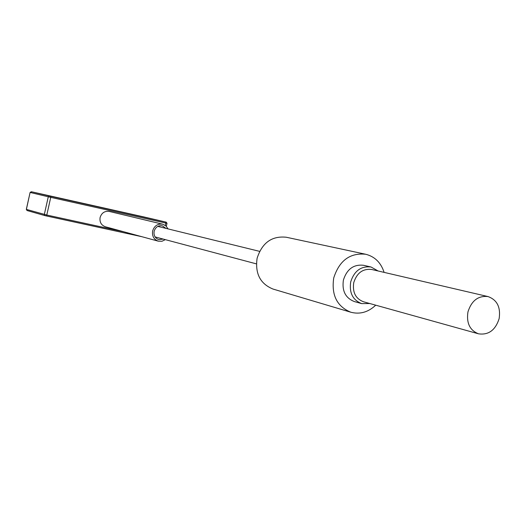 <?xml version="1.0" encoding="UTF-8"?>
<svg xmlns="http://www.w3.org/2000/svg" width="526" height="526" viewBox="0 0 526 526"><rect width="100%" height="100%" fill="white"/><g stroke="black" fill="none" stroke-linecap="round" stroke-linejoin="round"><path stroke-width="0.79" d="M93.28 205.653L90.196 204.956L93.28 205.653M488.029 296.572L371.698 269.49C362.874 268.484 356.891 272.869 353.742 282.633C352.361 292.278 355.596 298.656 363.453 301.76L478.509 333.819C488.542 335.24 495.42 330.177 499.141 318.631C500.805 307.21 497.103 299.859 488.029 296.572C478.252 295.507 471.559 300.616 467.949 311.905C466.306 323.043 469.823 330.348 478.509 333.819M369.804 303.528L361.678 303.614C352.788 300.083 349.126 292.857 350.691 281.923C354.261 270.864 361.04 265.893 371.034 267.004L378.122 270.982M371.034 267.004L363.578 265.295C353.656 264.183 346.93 269.102 343.399 280.056C341.847 290.878 345.49 298.038 354.314 301.543L361.678 303.614M384.105 272.376C380.929 262.612 374.795 256.57 365.695 254.255C349.968 252.684 339.309 260.58 333.727 277.952C331.262 295.106 336.975 306.533 350.875 312.24C359.968 314.574 368.246 312.22 375.722 305.179M365.695 254.255L286.269 237.239C271.837 235.747 262.119 242.756 257.109 258.259C254.946 273.592 260.252 283.856 273.027 289.057L350.875 312.24M166.019 228.409L162.284 225.799C158.221 225.279 155.505 227.107 154.131 231.295C153.566 235.451 155.111 238.219 158.76 239.6L163.29 239.1M168.083 228.915L165.894 225.871L162.646 224.194C157.655 223.57 154.315 225.825 152.625 230.967C151.942 236.069 153.829 239.475 158.306 241.178L161.962 241.263L165.342 239.646M162.646 224.194L109.257 211.439C104.674 210.847 101.623 212.872 100.098 217.514C99.486 222.117 101.229 225.194 105.338 226.752L158.306 241.178M70.379 200.682L48.339 195.665L70.379 200.682M143.131 216.968L120.908 211.906L143.131 216.968M50.674 196.297L166.229 222.156L31.941 191.865L50.674 196.297L50.746 197.349L48.274 196.783L49.444 196.014M143.986 216.955L31.941 191.865L30.1 192.444L26.32 209.368L46.788 215.035L46.288 215.936L44.993 215.634L44.322 214.463L48.274 196.783L30.166 192.463L31.29 191.727M165.697 222.038L165.835 223.07L167.012 223.326L166.236 222.156M44.94 215.614L27.036 210.518L26.385 209.394L30.1 192.444M165.309 225.411L165.835 223.07L50.746 197.349L46.788 215.035L123.972 231.828M141.869 236.7L44.993 215.634L27.036 210.518L26.32 209.374M259.594 251.356L157.8 226.39M166.229 222.156L143.993 216.962M141.875 236.7L46.295 215.936M167.012 223.326L166.341 226.292M256.392 263.874L155.104 236.924"/></g></svg>
